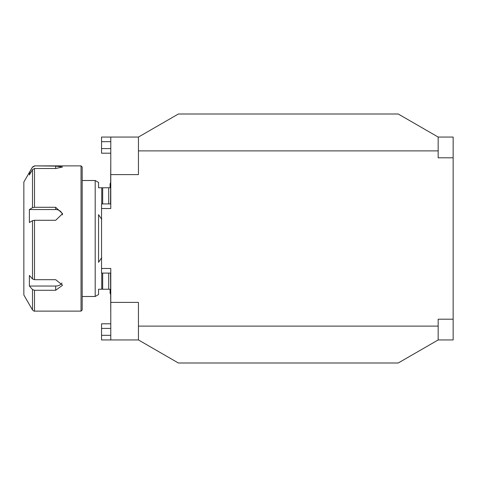 <?xml version="1.0" encoding="UTF-8"?>
<svg xmlns="http://www.w3.org/2000/svg" width="477" height="477" viewBox="0 0 477 477"><rect width="100%" height="100%" fill="white"/><g stroke="black" fill="none" stroke-linecap="round" stroke-linejoin="round"><path stroke-width="0.72" d="M138.443 326.113L438.166 326.113L438.166 339.946L398.229 362.997L178.374 362.997L138.443 339.946L138.443 302.394L110.777 302.394L110.777 339.946L101.553 339.946L101.553 323.805L110.777 323.805M438.166 339.946L453.15 339.946L453.15 157.804L438.166 157.804L438.166 150.887L138.443 150.887L138.443 137.054L178.374 114.003L398.229 114.003L438.166 137.054L438.166 150.887M438.166 326.113L438.166 319.196L453.15 319.196M110.777 153.195L101.553 153.195L101.553 137.054L110.777 137.054L110.777 174.606L138.443 174.606L138.443 150.887M110.777 273.082L101.553 273.082L101.553 203.917L110.777 203.917M110.777 137.054L138.443 137.054M138.443 339.946L110.777 339.946M101.553 268.473L110.777 268.473L110.777 302.394M110.777 174.606L110.777 208.527L101.553 208.527M453.15 157.804L453.15 137.054L438.166 137.054M61.956 282.956A6.916 5.295 180 0 1 55.666 286.045L29.383 286.045L32.502 289.539L34.499 290.284L34.499 311.123C34.404 311.415 33.736 311.034 32.502 309.972L23.85 294.989L23.85 182.011L32.502 167.028L29.383 172.591L30.784 172.591M29.383 286.045L29.383 275.456L32.502 278.944L32.502 220.69L34.499 220.291L34.499 279.689L32.502 278.944M62.469 214.865A6.916 6.499 -0 0 0 55.666 209.546L29.383 209.546L29.383 222.544L32.502 220.69M32.502 169.651L34.499 168.512L34.499 207.292L32.502 207.686L32.502 169.651L29.383 174.993L29.383 172.591M32.502 207.686L29.383 209.546M34.499 279.689L55.666 279.689L62.582 285.198L55.666 290.284L34.499 290.284M34.499 207.292L55.666 207.292L62.582 213.678L55.666 220.291L34.499 220.291M32.502 167.028L34.499 165.877L55.666 166.103L62.582 166.98L55.666 168.512L34.499 168.512M34.499 166.103L32.502 167.242M34.499 311.123L81.03 311.123L81.03 165.877L34.499 165.877M81.03 165.877L82.181 167.028L82.181 309.972L81.03 311.123M82.181 296.485L95.191 296.485L95.191 180.515L82.181 180.515M95.191 296.485L98.554 294.542L98.554 289.223L110.086 289.223L110.086 293.075L110.545 294.297M98.554 262.332L101.75 257.592L98.554 262.332L98.554 214.668L101.75 219.408M110.545 182.703L110.086 183.925L110.086 187.777L98.554 187.777L98.554 182.458L95.191 180.515M101.75 273.082L101.75 289.223L98.554 289.223M98.554 187.777L101.75 187.777L101.75 203.917M108.702 203.917L108.702 187.777L110.086 187.777M110.545 203.917L110.777 162.186M110.777 314.814L110.545 273.082M101.553 148.585L110.777 148.585M101.553 141.669L110.777 141.669M101.553 335.331L110.777 335.331M101.553 328.414L110.777 328.414M32.502 309.972L32.502 289.539M55.666 286.045L55.666 290.284M55.666 209.546L55.666 207.292M55.666 168.512L55.666 166.103M102.674 289.223L102.674 273.082M102.674 203.917L102.674 187.777M108.702 289.223L108.702 273.082"/></g></svg>
